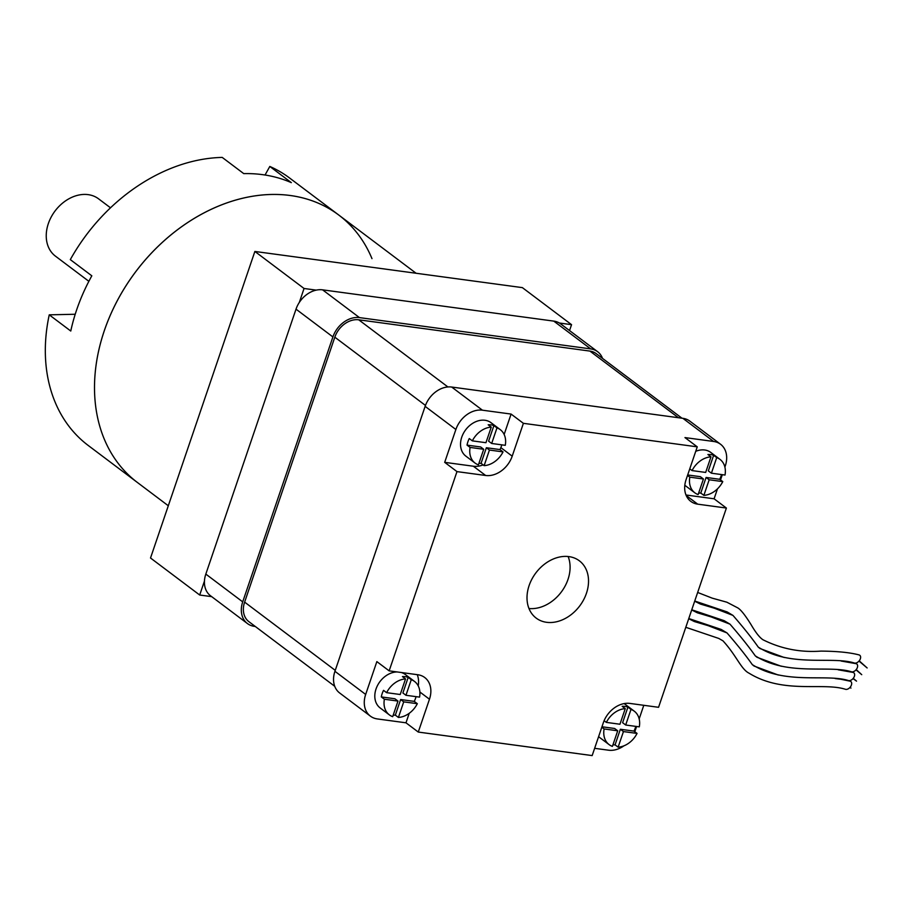 <?xml version="1.0" encoding="UTF-8"?>
<svg xmlns="http://www.w3.org/2000/svg" width="913" height="913" viewBox="0 0 913 913"><rect width="100%" height="100%" fill="white"/><g stroke="black" fill="none" stroke-linecap="round" stroke-linejoin="round"><path stroke-width="1.37" d="M850.254 687.101L850.927 688.105L850.049 687.352M853.233 678.348L856.542 681.132L853.027 678.599M856.223 669.583L861.735 674.673L856.006 669.834M859.201 660.829L867.145 667.951L858.985 661.08M841.135 661.035L856.052 663.66A4.782 3.07 -49.9 0 1 856.759 664.002A4.782 3.07 -49.9 0 1 856.599 669.069A4.782 3.07 -49.9 0 1 851.532 671.82C829.072 664.653 788.102 676.533 755.279 655.865L755.291 655.876C748.911 646.826 740.477 636.258 729.989 624.161L711.238 616.948L697.327 612.783L691.689 609.964M688.71 618.729L694.348 621.548L708.26 625.702L726.999 632.914C737.499 645.012 745.932 655.58 752.301 664.618L752.312 664.63C785.123 685.298 826.094 673.417 848.542 680.573A4.782 3.07 -49.9 0 0 853.621 677.823A4.782 3.07 -49.9 0 0 853.781 672.767A4.782 3.07 -49.9 0 0 853.073 672.425L838.157 669.788M784.278 657.531L760.015 648.527L758.269 647.112C751.89 638.061 743.467 627.493 732.968 615.408L714.228 608.184L700.317 604.029L694.679 601.211M758.258 647.112C791.08 667.78 832.051 655.899 854.511 663.055A4.782 3.07 -49.9 0 0 859.59 660.304A4.782 3.07 -49.9 0 0 859.738 655.249A4.782 3.07 -49.9 0 0 859.03 654.906C849.877 652.487 837.175 651.22 820.901 651.106C800.427 652.612 781.129 648.835 763.006 639.773C759.753 637.708 755.793 632.709 751.137 624.754C745.145 615.088 740.626 609.428 737.567 607.784L726.851 602.203L712.231 598.152L697.658 592.457M546.59 622.301A35.869 27.447 127 0 0 583.59 599.864A35.869 27.447 127 0 0 579.344 560.799A35.869 27.447 127 0 0 568.947 556.61A35.869 27.447 127 0 0 531.948 579.047A35.869 27.447 127 0 0 536.193 618.112A35.869 27.447 127 0 0 546.59 622.301M528.969 608.515A35.869 27.447 127 0 0 561.255 592.081A35.869 27.447 127 0 0 568.126 556.508M405.954 695.284L411.261 679.694A20.919 16.012 127 0 1 414.559 681.463A20.919 16.012 127 0 1 419.558 697.121L405.954 695.284L402.884 692.967L408.191 677.378A20.919 16.012 127 0 0 405.418 676.704A20.919 16.012 127 0 0 402.45 676.601L405.532 678.918A20.919 16.012 127 0 0 386.621 692.67L383.54 690.354A20.919 16.012 127 0 0 381.303 696.927L384.384 699.232A20.919 16.012 127 0 0 389.383 714.902A20.919 16.012 127 0 0 392.681 716.671L397.988 701.081L384.384 699.232M397.178 671.945A20.919 16.012 127 0 0 377.115 686.302A20.919 16.012 127 0 0 380.162 707.952L389.383 714.902M711.41 473.196L716.716 457.607A20.919 16.012 127 0 1 720.003 459.387A20.919 16.012 127 0 1 725.013 475.045L711.41 473.196L708.328 470.891L713.635 455.302A20.919 16.012 127 0 0 710.873 454.628A20.919 16.012 127 0 0 707.906 454.526L710.976 456.831A20.919 16.012 127 0 0 692.065 470.583L689.772 468.848M720.003 459.387L710.782 452.437A20.919 16.012 127 0 0 704.722 449.995A20.919 16.012 127 0 0 695.729 451.33M684.818 485.225A20.919 16.012 127 0 0 685.617 485.876L694.839 492.815A20.919 16.012 127 0 0 698.125 494.584L703.432 478.994L689.829 477.157A20.919 16.012 127 0 0 694.839 492.815M687.535 475.422L689.829 477.157M467.034 445.122L470.104 447.427A20.919 16.012 -53 0 0 475.102 463.096A20.919 16.012 -53 0 0 478.401 464.865L483.707 449.276L480.637 446.959L467.034 445.122A20.919 16.012 -53 0 1 469.271 438.548L472.341 440.865A20.919 16.012 -53 0 1 491.251 427.113L488.181 424.796A20.919 16.012 -53 0 1 491.137 424.899A20.919 16.012 -53 0 1 493.91 425.572L496.98 427.889A20.919 16.012 -53 0 1 500.278 429.658A20.919 16.012 -53 0 1 505.277 445.316L491.673 443.478L496.98 427.889M475.102 463.096L465.881 456.146A20.919 16.012 -53 0 1 463.405 433.367A20.919 16.012 -53 0 1 484.997 420.277A20.919 16.012 -53 0 1 491.057 422.719L500.278 429.658M604.109 720.711L606.346 722.388A20.919 16.012 -53 0 1 625.257 708.636L622.187 706.331A20.919 16.012 -53 0 1 625.143 706.434A20.919 16.012 -53 0 1 627.916 707.107L630.986 709.412A20.919 16.012 -53 0 1 634.284 711.193A20.919 16.012 -53 0 1 639.294 726.851L625.679 725.013L630.986 709.412M601.964 726.771L614.643 728.483L617.713 730.799L612.406 746.389A20.919 16.012 -53 0 1 609.119 744.62L599.887 737.681A20.919 16.012 -53 0 1 598.62 736.574M609.119 744.62A20.919 16.012 -53 0 1 604.109 728.962L601.804 727.227M685.8 627.299L718.771 638.438L722.97 640.835C736.517 655.58 741.025 669.24 749.071 673.201C783.514 694.428 822.864 682 845.564 689.326A4.782 3.07 -49.9 0 0 850.642 686.587A4.782 3.07 -49.9 0 0 850.802 681.52A4.782 3.07 -49.9 0 0 850.083 681.178L840.987 679.283M403.717 701.857L417.321 703.695A20.919 16.012 127 0 1 398.41 717.447L403.717 701.857L400.647 699.541L414.251 701.378A20.919 16.012 127 0 0 416.066 696.653M414.559 681.463L405.338 674.524A20.919 16.012 127 0 0 401.264 672.504M686.199 495.497L697.726 504.17L726.394 508.05L658.558 707.301L629.902 703.421A23.909 18.306 -53 0 0 603.333 722.742L592.16 755.587L418.28 732.066L429.464 699.221A23.909 18.306 -53 0 0 424.739 677.526A23.909 18.306 -53 0 0 417.812 674.741L389.155 670.861L376.852 661.605L365.668 694.451A23.909 18.306 127 0 0 370.393 716.134A23.909 18.306 127 0 0 377.32 718.93L405.988 722.811L409.218 713.293M418.222 685.857A23.909 18.306 127 0 0 417.252 674.661M637.057 733.413A20.919 16.012 -53 0 1 618.135 747.165L623.442 731.575L637.057 733.413L633.976 731.108L620.372 729.259L623.442 731.575M617.713 730.799L604.109 728.962M606.346 722.388L619.95 724.237L625.257 708.636M635.79 726.371A20.919 16.012 -53 0 1 633.976 731.108M620.372 729.259L615.065 744.848L618.135 747.165M615.065 744.848A20.919 16.012 -53 0 1 612.943 744.837M624.115 703.603A20.919 16.012 -53 0 1 625.063 704.243L634.284 711.193M483.707 449.276L470.104 447.427M472.341 440.865L485.944 442.702L491.251 427.113M503.04 451.889A20.919 16.012 -53 0 1 484.13 465.641L489.436 450.052L503.04 451.889L499.97 449.573L486.367 447.735L489.436 450.052M501.785 444.848A20.919 16.012 -53 0 1 499.97 449.573M486.367 447.735L481.06 463.325L484.13 465.641M481.06 463.325A20.919 16.012 -53 0 1 478.926 463.313M710.976 456.831L705.669 472.432L692.065 470.583M685.994 494.994L714.092 498.795L717.481 488.832M720.517 479.918L722.309 474.68M724.888 467.079L725.276 465.95A23.909 18.306 127 0 0 720.551 444.254A23.909 18.306 127 0 0 713.624 441.47L684.967 437.589L697.258 446.845L686.074 479.69A23.909 18.306 -53 0 0 690.799 501.374A23.909 18.306 -53 0 0 697.726 504.17M389.155 670.861L456.979 471.61L485.648 475.479L473.345 466.223L444.688 462.343L456.979 471.61M713.624 441.47L682.878 418.325L451.684 387.044L482.429 410.188L511.086 414.068L523.389 423.324L697.258 446.845M523.389 423.324L512.204 456.169A23.909 18.306 -53 0 1 485.648 475.479M643.791 705.304L639.168 718.885M636.578 726.486L635.083 730.891A23.909 18.306 127 0 1 634.786 731.712M714.092 498.795L726.394 508.05M405.988 722.811L418.28 732.066M623.91 745.841A23.909 18.306 127 0 1 608.515 750.201L594.625 748.318M444.688 462.343L455.872 429.498L425.127 406.365L334.934 671.306L365.668 694.451M205.824 574.094L242.71 601.872A23.909 18.306 127 0 0 247.434 623.556L210.549 595.79A23.909 18.306 -53 0 1 205.824 574.094L296.017 309.153A23.909 18.306 -53 0 1 322.586 289.843L553.769 321.114A23.909 18.306 -53 0 1 560.708 323.91L597.593 351.676A23.909 18.306 127 0 0 590.665 348.892L553.769 321.114M370.393 716.134L339.659 692.99A23.909 18.306 -53 0 1 334.934 671.306M482.429 410.188A23.909 18.306 127 0 0 455.872 429.498M425.127 406.365A23.909 18.306 -53 0 1 451.684 387.044M682.878 418.325A23.909 18.306 -53 0 1 689.806 421.11L720.551 444.254M681.965 418.2L596.155 353.593A21.524 16.468 127 0 0 589.912 351.083L358.718 319.801A21.524 16.468 127 0 0 334.82 337.182L244.627 602.124A21.524 16.468 127 0 0 248.872 621.65L334.717 686.279M247.434 623.556A23.909 18.306 127 0 0 254.362 626.352L255.286 626.478M602.523 358.387A23.909 18.306 127 0 0 597.593 351.676M322.586 289.843L359.471 317.61L590.665 348.892M359.471 317.61A23.909 18.306 127 0 0 332.903 336.931L296.017 309.153M242.71 601.872L332.903 336.931M473.345 466.223A23.909 18.306 127 0 0 483.137 464.888M511.086 414.068L504.147 434.462M709.173 479.77L722.776 481.608A20.919 16.012 127 0 1 703.866 495.36L709.173 479.77L706.091 477.453L719.695 479.291A20.919 16.012 127 0 0 721.521 474.566M713.635 455.302L716.716 457.607M719.695 479.291L722.776 481.608M698.662 493.031A20.919 16.012 127 0 0 700.785 493.043L703.866 495.36M687.683 474.965L700.362 476.677L703.432 478.994M700.785 493.043L706.091 477.453M493.91 425.572L488.603 441.162L491.673 443.478M627.916 707.107L622.609 722.697L625.679 725.013M405.532 678.918L400.225 694.508L386.621 692.67M408.191 677.378L411.261 679.694M414.251 701.378L417.321 703.695M393.206 715.119A20.919 16.012 127 0 0 395.34 715.13L398.41 717.447M395.34 715.13L400.647 699.541M381.303 696.927L394.907 698.765L397.988 701.081M569.541 330.563L571.549 324.663L522.373 287.629L254.875 251.452L150.519 558.003L199.696 595.025L211.702 596.645M316.24 290.129L304.052 288.485L299.304 302.443M204.455 581.067L199.696 595.025M571.549 324.663L559.372 323.019M304.052 288.485L254.875 251.452M371.979 258.641A167.387 128.105 127 0 0 338.757 215.034A167.387 128.105 127 0 0 105.725 326.706A167.387 128.105 127 0 0 137.395 482.475L88.207 445.453A167.387 128.105 127 0 1 54.985 401.834A167.387 128.105 127 0 1 49.245 314.837L75.208 314.255M110.496 207.799L98.57 198.829A35.869 27.447 127 0 0 60.11 205.299A35.869 27.447 127 0 0 48.309 246.784A35.869 27.447 127 0 0 55.419 256.131L88.869 281.318M49.245 314.837L70.769 331.031A167.387 128.105 -53 0 1 91.825 275.817L70.312 259.612A167.387 128.105 127 0 1 222.224 157.413L243.748 173.618A167.387 128.105 -53 0 1 291.338 182.646L269.814 166.451L265.044 175.011M416.1 273.261L289.569 178.001A167.387 128.105 127 0 0 269.814 166.451M338.757 215.034A167.387 128.105 127 0 0 159.239 245.255A167.387 128.105 127 0 0 104.173 438.868A167.387 128.105 127 0 0 137.395 482.475L168.3 505.756M334.82 337.182L425.458 405.429M358.718 319.801L447.918 386.952M589.912 351.083L678.427 417.72M244.627 602.124L335.254 670.359M500.849 447.621L512.204 456.169M429.464 699.221L419.866 691.997M755.245 655.819L757.037 657.292L781.3 666.285M726.988 632.914L721.167 629.434L688.779 618.535M729.966 624.15L724.146 620.669L691.757 609.781M732.945 615.396L727.125 611.915L694.736 601.016M752.255 664.584L754.058 666.045L778.321 675.049M835.178 678.553L840.394 679.204"/></g></svg>
